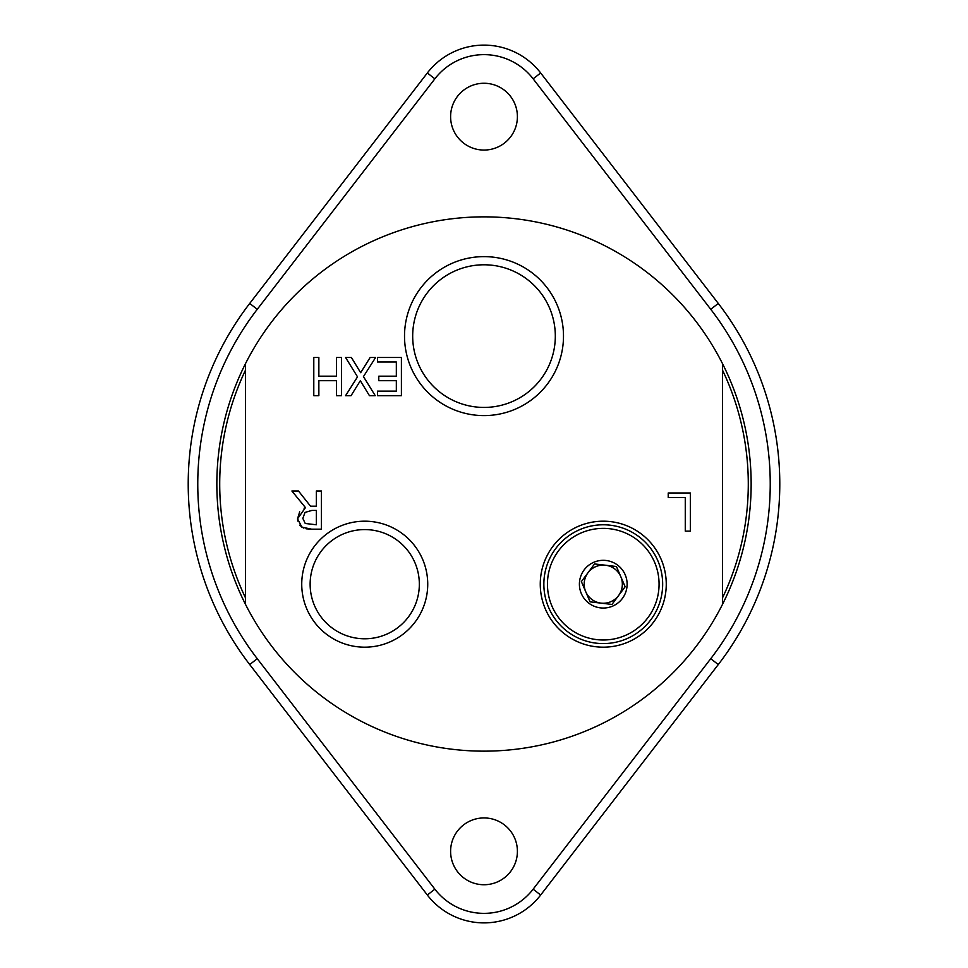 <?xml version="1.0" encoding="UTF-8"?>
<svg xmlns="http://www.w3.org/2000/svg" width="968" height="968" viewBox="0 0 968 968"><rect width="100%" height="100%" fill="white"/><g stroke="black" fill="none" stroke-linecap="round" stroke-linejoin="round"><path stroke-width="1.45" d="M450.604 851.344A33.396 33.396 0 0 1 500.698 822.413A33.396 33.396 0 0 1 500.698 880.263A33.396 33.396 0 0 1 450.604 851.344M540.676 72.987A71.559 71.559 0 0 0 427.324 72.987L249.708 303.456A295.784 295.784 0 0 0 249.708 664.544L427.324 895.013A71.559 71.559 0 0 0 540.676 895.013L718.292 664.544A295.784 295.784 0 0 0 718.292 303.456L540.676 72.987L533.126 78.807L710.73 309.288A286.238 286.238 0 0 1 710.73 658.712L533.126 889.193A62.012 62.012 0 0 1 434.874 889.193L257.27 658.712A286.238 286.238 0 0 1 257.27 309.288L434.874 78.807A62.012 62.012 0 0 1 533.126 78.807M450.604 116.656A33.396 33.396 0 0 1 500.698 87.737A33.396 33.396 0 0 1 500.698 145.587A33.396 33.396 0 0 1 450.604 116.656M245.473 370.187A264.288 264.288 0 0 0 245.473 597.813M245.473 363.69A267.156 267.156 0 0 0 484 751.156A267.156 267.156 0 0 0 722.527 363.69A267.156 267.156 0 0 0 245.473 363.69L245.473 604.31M722.527 597.813A264.288 264.288 0 0 0 722.527 370.187M722.527 604.31L722.527 363.69M419.338 584.188A54.595 54.595 0 0 1 364.73 638.783A54.595 54.595 0 0 1 310.135 584.188A54.595 54.595 0 0 1 364.73 529.581A54.595 54.595 0 0 1 419.338 584.188M301.738 584.188A63.005 63.005 0 0 0 396.239 638.747A63.005 63.005 0 0 0 396.239 529.629A63.005 63.005 0 0 0 301.738 584.188M548.687 607.638A59.399 59.399 0 0 1 625.751 529.206A59.399 59.399 0 0 1 645.632 625.812A59.399 59.399 0 0 1 548.687 607.638M540.265 584.188A63.005 63.005 0 0 0 634.766 638.747A63.005 63.005 0 0 0 634.766 529.629A63.005 63.005 0 0 0 540.265 584.188M555.317 336.114A71.317 71.317 0 0 1 484 407.431A71.317 71.317 0 0 1 412.683 336.114A71.317 71.317 0 0 1 484 264.784A71.317 71.317 0 0 1 555.317 336.114M311.902 510.426L305.005 512.411L302.839 518.412L305.247 523.482L316.354 524.777L316.354 510.426L311.902 510.426M404.515 336.114A79.485 79.485 0 0 0 523.749 404.951A79.485 79.485 0 0 0 523.749 267.277A79.485 79.485 0 0 0 404.515 336.114M345.576 357.494L351.396 357.494L360.665 372.704L370.139 357.494L375.608 357.494L363.448 376.6L375.233 395.658L369.425 395.658L360.326 380.714L351.057 395.658L345.576 395.658L357.519 376.854L345.576 357.494M378.791 380.69L378.791 376.177L396.336 376.177L396.336 362.008L377.52 362.008L377.52 357.494L401.405 357.494L401.405 395.658L377.52 395.658L377.52 391.145L396.336 391.145L396.336 380.69L378.791 380.69M668.222 492.978L690.341 492.978L690.341 531.142L685.271 531.142L685.271 497.491L668.222 497.491L668.222 492.978M321.424 491.006L321.424 529.169L311.587 529.169L301.883 527.161L297.551 518.812L305.464 507.619L291.888 491.006L298.483 491.006L310.534 506.191L316.354 506.191L316.354 491.006L321.424 491.006M341.498 395.658L336.428 395.658L336.428 380.69L318.859 380.69L318.859 395.658L313.789 395.658L313.789 357.494L318.859 357.494L318.859 376.177L336.428 376.177L336.428 357.494L341.498 357.494L341.498 395.658M297.733 521.05L297.551 518.812L299.681 511.806M304.061 508.224L305.464 507.619M303.516 528.044L299.62 525.152M311.587 529.169L306.106 528.818M618.552 595.598L625.146 586.765L616.447 566.522L594.57 563.933L581.381 581.599L590.081 601.842L611.97 604.431L618.552 595.598A19.082 19.082 0 0 1 585.737 591.714A19.082 19.082 0 0 1 605.508 565.227A19.082 19.082 0 0 1 618.552 595.598A19.082 19.082 0 0 1 585.737 591.714A19.082 19.082 0 0 1 587.975 572.766M551.99 606.222A55.805 55.805 0 0 1 609.816 528.758A55.805 55.805 0 0 1 647.979 617.572A55.805 55.805 0 0 1 551.99 606.222M581.344 593.602A23.849 23.849 0 0 1 593.844 562.263A23.849 23.849 0 0 1 625.183 574.762A23.849 23.849 0 0 1 612.683 606.101A23.849 23.849 0 0 1 581.344 593.602M257.27 658.712L249.708 664.544M249.708 303.456L257.27 309.288M427.324 72.987L434.874 78.807M718.292 303.456L710.73 309.288M718.292 664.544L710.73 658.712M540.676 895.013L533.126 889.193M427.324 895.013L434.874 889.193"/></g></svg>
